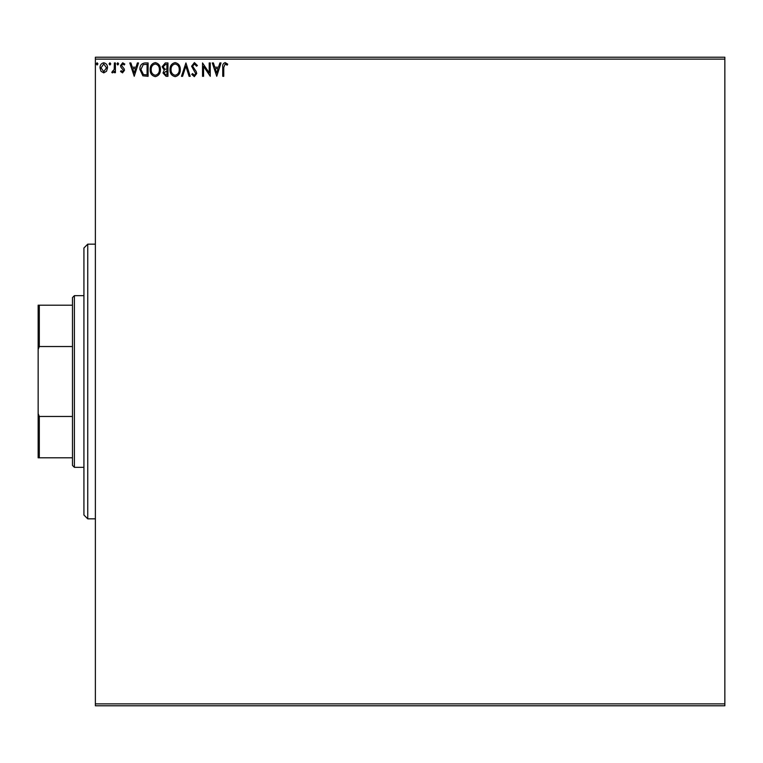 <?xml version="1.0" encoding="UTF-8"?>
<svg xmlns="http://www.w3.org/2000/svg" width="763" height="763" viewBox="0 0 763 763"><rect width="100%" height="100%" fill="white"/><g stroke="black" fill="none" stroke-linecap="round" stroke-linejoin="round"><path stroke-width="1.14" d="M106.534 71.264L103.758 72.876L100.993 71.264L100.001 67.802C99.972 65.036 101.221 63.358 103.758 62.776C106.295 63.358 107.554 65.027 107.526 67.802L106.534 71.264M115.404 62.947L115.404 72.704L114.374 72.704L114.374 71.264L112.59 72.876L111.808 72.542L112.295 71.503L114.212 69.576L114.374 62.947L115.404 62.947M122.519 72.876L120.535 71.484L121.145 70.654L122.462 71.674L123.453 70.368L120.878 67.106L120.535 65.599L122.709 62.776L124.817 64.102L124.226 64.998L122.824 63.978L121.565 65.542L124.15 68.813L124.474 70.32L122.519 72.876M144.999 62.947L148.098 62.947L148.098 76.3L142.9 75.823L139.887 69.452C139.734 65.599 141.432 63.434 144.999 62.947M167.955 62.947L167.955 76.3L166.067 76.3L162.996 72.99L164.245 70.148L162.137 66.734L165.285 62.947L167.955 62.947M185.934 62.947L190.216 76.3L189.09 76.3L185.848 66.171L182.595 76.3L181.48 76.3L185.934 62.947M209.215 62.947L210.245 62.947L210.245 76.3L203.568 66.343L203.568 76.3L202.538 76.3L202.538 62.947L209.215 72.886L209.215 62.947M223.769 67.421L223.769 76.3L222.739 76.3L222.739 67.287C222.329 64.855 223.139 63.3 225.18 62.604L227.698 64.149L227.183 65.17L225.19 63.978L223.769 67.421M95.375 59.133L95.375 57.225L724.85 57.225L724.85 59.133L95.375 59.133L95.375 703.867L724.85 703.867L724.85 705.775L95.375 705.775L95.375 703.867M724.85 59.133L724.85 703.867M216.749 76.3L212.295 62.947L213.411 62.947L214.784 67.23L218.533 67.23L219.906 62.947L221.022 62.947L216.749 76.3M194.403 62.604L197.398 65.523L196.568 66.2L194.479 63.978L192.61 66.238L196.186 71.493L196.72 73.525L194.327 76.643L191.751 74.383L192.553 73.563L194.346 75.27L195.69 73.582L191.58 66.219L194.403 62.604M180.287 69.567C180.354 73.372 178.666 75.737 175.213 76.643C171.675 75.823 169.949 73.486 170.015 69.633C169.949 65.818 171.656 63.472 175.128 62.604C178.618 63.443 180.335 65.761 180.287 69.567M160.43 69.567C160.497 73.372 158.809 75.737 155.356 76.643C151.818 75.823 150.092 73.486 150.158 69.633C150.092 65.818 151.799 63.472 155.27 62.604C158.752 63.443 160.478 65.761 160.43 69.567M134.231 76.3L129.786 62.947L130.902 62.947L132.276 67.23L136.024 67.23L137.397 62.947L138.513 62.947L134.231 76.3M118.656 63.892L117.798 64.998L116.949 63.892L117.798 62.776L118.656 63.892M110.778 63.892L109.929 64.998L109.071 63.892L109.929 62.776L110.778 63.892M97.941 63.892L97.082 64.998L96.233 63.892L97.082 62.776L97.941 63.892M215.223 68.594L216.663 73.076L218.094 68.594L215.223 68.594M171.036 69.633C170.988 72.685 172.362 74.564 175.166 75.27C177.951 74.536 179.315 72.628 179.257 69.567C179.305 66.534 177.941 64.664 175.166 63.978C172.352 64.664 170.969 66.553 171.036 69.633M165.867 74.927L166.935 74.927L166.935 70.654L164.016 72.971L165.867 74.927M166.41 69.28L166.935 69.28L166.935 64.321L165.752 64.321L163.168 66.734L164.779 69.128L166.41 69.28M151.179 69.633C151.131 72.685 152.505 74.564 155.309 75.27C158.094 74.536 159.457 72.628 159.4 69.567C159.448 66.534 158.084 64.664 155.309 63.978C152.495 64.664 151.112 66.553 151.179 69.633M147.078 74.927L147.078 64.321L143.225 64.655L140.907 69.462L143.444 74.555L147.078 74.927M132.714 68.594L134.154 73.076L135.585 68.594L132.714 68.594M101.021 67.793L103.758 71.674L106.505 67.793L103.758 63.978L101.021 67.793M87.745 518.84L83.93 515.025L83.93 247.975L87.745 244.16L87.745 518.84L95.375 518.84M74.392 467.337L72.485 465.43L72.485 297.57L74.392 295.663L74.392 467.337L83.93 467.337M74.392 295.663L83.93 295.663M72.485 457.8L38.15 457.8L38.15 305.2L39.294 305.2L39.294 346.536L38.15 349.378M38.15 413.622L39.294 416.464L39.294 457.8M72.485 416.464L39.294 416.464M72.485 346.536L39.294 346.536M72.485 305.2L39.294 305.2M87.745 244.16L95.375 244.16"/></g></svg>
